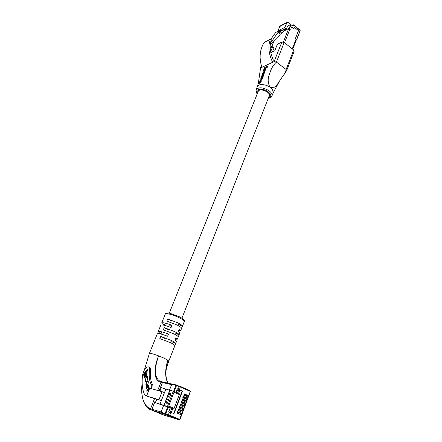 <?xml version="1.0" encoding="UTF-8"?>
<svg xmlns="http://www.w3.org/2000/svg" width="442" height="442" viewBox="0 0 442 442"><rect width="100%" height="100%" fill="white"/><g stroke="black" fill="none" stroke-linecap="round" stroke-linejoin="round"><path stroke-width="0.66" d="M178.341 412.524L182.187 413.629L181.85 413.458L182.281 412.303L182.513 412.458M179.441 410.038L183.137 411.071L182.8 410.9L183.231 409.751L183.463 409.905M180.518 407.552L184.087 408.524L183.75 408.353L184.408 407.358M181.579 405.065L185.032 405.983L184.701 405.806L185.126 404.662L185.353 404.822M182.623 402.579L185.977 403.447L185.646 403.27L186.071 402.126L186.297 402.292M183.657 400.098L186.922 400.916L186.585 400.739L187.01 399.601L187.237 399.767M184.673 397.618L187.856 398.397L187.524 398.214L187.949 397.076L188.17 397.248M181.85 413.458L177.585 411.646L177.06 413.06L181.557 415.016M182.8 410.9L178.546 409.082L178.021 410.491L182.281 412.303M183.75 408.353L179.507 406.524L178.982 407.927L183.231 409.751M184.701 405.806L180.463 403.977L179.938 405.375L184.181 407.204M185.646 403.27L181.419 401.43L180.894 402.828L185.126 404.662M186.585 400.739L182.369 398.894L181.85 400.286L186.071 402.126M187.524 398.214L183.32 396.363L182.8 397.756L187.01 399.601M184.452 394.601L188.795 395.877L184.264 393.844L183.745 395.225L187.949 397.076M169.374 415.69L161.236 412.911L179.286 419.861L169.374 415.69L169.811 415.253L179.645 419.381L181.325 414.867M182.187 390.96L182.458 391.17L173.988 413.662L173.7 413.485L182.187 390.96L179.435 389.833L180.458 386.474L179.098 386.17L179.148 386.711L176.529 385.546L174.253 391.513M173.386 391.131L179.27 393.717L179.33 394.546L174.109 408.369L173.452 409.027L172.723 408.817L171.33 412.491L170.905 412.364L173.988 413.662M170.905 412.364L169.811 415.253M161.236 412.911L161.021 412.237L163.595 405.524L161.115 411.983L152.02 409.242L155.142 400.982M159.17 390.634L162.407 382.562L171.618 384.623L169.49 390.17L171.711 384.38L172.236 384.048L176.325 384.965M161.021 412.237L165.137 413.48L167.628 406.933L155.346 402.662L167.452 406.469L173.319 391.104L169.943 390.292L164.098 405.524M169.435 412.32L168.612 411.972L170.131 407.966L171.678 408.518L170.159 412.535L169.435 412.32L168.037 415.281M177.573 392.971L178.949 389.341L178.214 389.17L179.148 386.711M178.214 389.17L177.408 388.816L176.076 392.314M149.711 388.181L162.081 391.7L158.965 399.745L146.534 395.96L156.612 399.408M162.081 391.7L164.457 392.645L161.347 400.69L158.965 399.745M167.628 406.933L168.286 407.176L165.789 413.723L168.474 414.85M170.131 407.966L168.286 407.176M172.723 408.817L171.678 408.518M161.264 387.706L159.949 391.087M169.943 390.292L161.275 387.678M165.811 389.142L164.457 392.645M156.799 399.181L161.347 400.69L159.976 404.242M171.021 393.479L169.811 393.181L168.374 396.922L169.584 397.231L171.021 393.479M168.673 399.618L167.463 399.297L166.021 403.065L167.231 403.397L168.673 399.618M171.33 412.491L173.7 413.485M180.458 386.474L190.054 390.756L190.104 391.297L180.496 387.015M179.866 389.932L178.551 393.402M177.85 390.496L178.032 390.015L178.64 390.153M168.606 399.789L167.463 399.297M170.949 393.678L169.811 393.181M179.33 394.546L174.015 392.209L173.319 391.104M174.015 392.209L168.733 406.076L167.452 406.469L173.452 409.027M171.49 417.425L166.137 415.789M177.794 419.403L172.402 417.701M177.778 419.441L167.474 415.121L152.341 410.226L152.02 409.242M164.435 415.27L152.341 410.226M162.407 382.562L163.28 382.115L162.457 382.441L159.264 390.64M177.093 412.966L180.701 414.602M177.424 412.088L177.839 412.259L177.507 413.137M177.822 412.303L179.087 412.839L178.756 413.718M179.087 412.839L180.137 413.148L179.806 414.027M180.137 413.148L181.955 413.916L181.629 414.795M181.933 413.966L181.64 414.861M178.054 410.408L181.811 412.104M178.38 409.535L178.795 409.706L178.463 410.585M178.778 409.756L180.038 410.292L179.712 411.165M180.038 410.292L181.087 410.59L180.761 411.469M181.087 410.59L182.905 411.364L182.579 412.242M182.883 411.419L182.585 412.309M179.96 405.32L183.966 407.11M180.286 404.447L180.701 404.623L180.375 405.496M180.679 404.679L181.938 405.22L181.612 406.087M181.938 405.22L182.988 405.502L182.662 406.375M182.988 405.502L184.795 406.281L184.474 407.154M181.237 401.916L181.645 402.093L181.325 402.96M181.629 402.148L182.883 402.69L182.563 403.552M182.618 403.574L185.021 404.612M182.883 402.69L183.933 402.966L183.612 403.839M183.933 402.966L185.739 403.75L185.413 404.618M182.806 397.734L183.093 397.883M183.132 396.872L183.535 397.049L183.215 397.911M183.513 397.109L184.762 397.656L184.458 398.48M184.69 398.585L187.077 399.629M184.762 397.656L185.817 397.922L185.496 398.783M185.817 397.922L187.612 398.712L187.292 399.574M183.75 395.22L184.115 395.391M184.071 394.358L184.48 394.54L184.154 395.402M185.712 396.093L186.436 396.27L186.756 395.408L185.701 395.154L185.402 395.955M186.436 396.27L188.082 397.143M186.756 395.408L188.552 396.198L188.231 397.06M179.01 407.861L182.9 409.607M179.336 406.988L179.745 407.165L179.419 408.038M179.728 407.209L180.988 407.751L180.662 408.623M180.988 407.751L182.038 408.043L181.712 408.916M182.038 408.043L183.85 408.822L183.524 409.695M182.187 399.391L182.596 399.568L182.27 400.435M182.574 399.623L183.822 400.17L183.507 401.01M183.662 401.076L186.06 402.121M183.822 400.17L184.878 400.441L184.557 401.308M184.878 400.441L186.679 401.226L186.353 402.093M178.419 390.745L176.916 390.104M169.098 410.684L168.711 412.016M177.021 390.131L176.176 392.358M169.203 410.717L170.623 411.314M151.33 388.601L151.241 384.474C149.379 380.976 148.794 376.175 149.473 370.07C149.645 368.368 149.335 367.313 148.556 366.91C146.794 366.645 145.07 368.335 143.39 371.998L142.584 374.987C141.578 383.336 142.302 389.971 144.755 394.905L145.484 395.618L146.689 395.568M163.098 325.025L163.236 324.682L161.656 323.025C162.551 322.306 165.977 323.069 171.938 325.318L171.076 327.489C165.109 325.24 161.684 324.467 160.794 325.168L158.203 331.599M159.606 333.721L159.805 333.218L158.192 331.627C159.059 330.981 162.485 331.787 168.474 334.053L167.601 336.252C161.606 333.981 158.181 333.163 157.319 333.793L149.379 353.484M163.38 318.754L161.673 322.992M144.346 370.059L149.368 353.512C150.015 353.048 153.092 353.832 158.601 355.865L163.965 358.114L167.75 360.097L168.811 361.131C166.496 367.705 165.463 371.578 165.711 372.761L166.402 379.44M174.817 345.738L174.839 345.688C174.861 345.114 173.286 344.053 170.115 342.511L159.827 338.594L160.706 336.39L170.982 340.301C174.148 341.848 175.723 342.92 175.695 343.506L174.844 345.666M178.214 337.042L178.242 336.986C178.281 336.362 176.728 335.274 173.579 333.716L163.341 329.826L164.209 327.644L174.435 331.528C177.579 333.091 179.132 334.191 179.082 334.821L178.248 336.959M181.579 328.428L181.607 328.367C181.662 327.699 180.132 326.583 177.004 325.003L166.816 321.146L167.678 318.986L177.861 322.842C180.977 324.422 182.507 325.55 182.441 326.224L181.612 328.34M162.457 382.441L160.987 382.115L157.733 390.446M154.507 398.717L150.523 408.916L150.794 409.751L164.573 415.314M163.109 382.037L161.59 381.7L160.987 382.115C154.17 381.512 153.004 369.308 158.601 355.865C153.888 369.562 154.44 378.07 160.247 381.391L161.358 381.684M142.164 383.336L142.136 383.59C140.771 397.231 143.567 405.673 150.523 408.916L151.976 409.353L152.247 410.187L164.435 415.281M148.556 366.91L148.932 367.081C150.087 367.633 150.623 368.794 150.556 370.556C149.998 376.722 150.755 381.595 152.833 385.175L153.015 389.087M147.523 396.402L145.484 395.618M167.954 383.142C164.96 377.755 164.888 370.076 167.75 360.103L165.711 372.761L166.181 378.247L167.993 383.148M155.23 400.993L151.976 409.353M152.247 410.187L163.032 414.85M150.473 409.623L150.004 409.414M179.911 332.699L178.458 331.108L179.303 328.942L180.767 330.511L178.612 330.704M176.529 341.362L175.038 339.832L175.894 337.644L177.391 339.152L175.259 339.274M161.639 381.711L163.015 382.021M175.667 343.556L171.728 341.666M164.722 338.312L160.706 336.39M179.06 334.881L175.142 332.975M168.192 329.588L164.209 327.644M182.413 326.284L178.529 324.362M171.634 320.942L167.678 318.986M163.236 324.682L164.639 324.782M169.584 325.146L171.938 325.318M159.805 333.218L161.203 333.351M166.131 333.826L168.474 334.053M146.341 380.976L145.932 381.203L145.617 379.916L146.142 378.175L147.219 377.214L147.54 378.595L147.225 380.413L147.866 378.203L147.418 376.578L146.059 377.711L145.258 380.037L145.7 381.866L146.412 381.413L146.341 380.976M149.313 388.927L148.805 388.739L149.12 387.258L148.551 385.838L148.772 385.037L146.341 387.849L146.407 388.347L148.44 386.291L148.672 386.805L148.208 389.054L146.733 390.761L146.799 391.264L148.241 389.59L148.832 389.203L149.048 389.595M147.75 392.877L147.114 393.618L147.175 394.071L147.368 393.839M148.357 381.761L147.971 380.816L146.633 381.916L145.871 384.656L146.357 386.319L147.694 385.22L148.357 381.761M145.401 374.661L145.755 377.275L146.661 376.219L146.302 373.606L145.401 374.661L145.888 374.877L146.153 376.816M147.407 369.473L143.589 373.943L144.158 378.258L145.098 377.164L144.7 374.175L147.595 370.788L147.407 369.473M147.501 370.147L144.075 374.159L143.589 373.943M144.075 374.159L144.556 377.794M146.396 374.28L145.888 374.877M148.18 381.054L147.727 381.435M146.468 385.623L146.639 386.297M146.545 385.684L147.606 384.755L148.147 382.999L147.783 381.446L146.722 382.374L146.18 384.12L146.545 385.684L147.098 385.91M148.357 381.728L147.783 381.446M148.899 385.993L148.551 385.838M149.302 388.954L148.805 388.739M147.407 393.745L147.114 393.618M147.098 390.921L146.733 390.761M149.031 388.838L148.772 389.192M148.44 386.291L149.031 386.584M146.705 388.01L146.341 387.849M148.7 385.905L148.379 386.28M145.866 381.153L145.993 381.811M147.622 376.827L147.175 377.203M147.457 380.103L147.153 379.971M147.219 377.214L147.766 377.468M296.317 39.907L296.599 39.542L295.4 38.587L298.499 30.647L294.427 27.354L293.847 28.835L291.626 27.045L290.748 29.271L289.212 28.238L290.687 24.531L293.035 26.227L293.549 24.824L292.162 25.52M298.466 30.664L294.477 27.393L293.891 28.874L291.626 27.045L290.748 29.271L288.764 28.47L283.361 31.31L289.212 28.238M291.074 24.636L288.593 22.47L287.151 22.227L284.841 27.305L282.946 30.012L280.841 30.984L280.234 31.852L282.002 33.255L285.421 28.365L286.388 29.139L287.565 26.183L290.687 24.531M286.388 29.139L284.002 30.393M281.405 30.725L279.316 30.559L272.034 40.891L270.631 42.277M270.255 44.609L270.504 44.802L278.211 37.161L280.35 34.117L278.587 32.719L279.195 31.857L280.841 30.984M279.316 30.559L275.598 32.531L270.902 39.178M287.151 22.227L280.145 26.001L277.493 31.526M284.841 27.305L277.847 31.023M272.034 40.891L270.869 41.493M270.504 44.802L270.228 44.946M282.002 33.255L280.35 34.117M273.609 35.343L273.405 35.636M274.217 34.487L273.261 35.526M280.234 31.852L278.587 32.719M292.284 48.863L296.085 39.1L295.389 38.548L298.477 30.631M283.399 75.344L286.665 70.571L286.118 69.493C285.808 71.731 284.88 73.72 283.316 75.466L279.537 81.019C278.079 83.599 276.366 85.643 274.405 87.146L270.675 87.77L270.007 87.278C266.106 84.278 258.388 83.455 257.41 86.516L256.15 89.638M268.813 96.892L269.598 95.975C269.94 94.781 269.222 93.5 267.443 92.129C262.896 89.494 259.686 89.24 257.808 91.356L257.78 92.494M270.675 87.77L272.626 89.831L273.156 92.848M276.421 62.073L274.101 61.587L281.891 42.029L284.189 42.487L276.421 62.073L286.118 69.493L276.438 62.095C273.134 65.167 270.88 69.085 269.67 73.853C267.57 78.251 267.681 82.726 270.007 87.278M261.41 65.847L260.531 68.018L274.101 61.587M260.531 68.018L258.443 82.66L257.399 86.549M261.786 78.3L262.134 77.886L262.504 78.157L261.846 79.853L261.476 79.582L261.78 78.311L262.15 78.588L261.786 78.3L262.156 78.577M260.946 80.472L261.277 80.709L261.045 81.858L260.029 83.03L259.012 83.549L258.642 83.273L260.675 81.582L261.476 79.582M260.67 81.002L259.868 81.427L259.498 81.157L260.664 80.665L260.576 81.278L258.642 83.273M261.553 78.836L260.741 79.251L260.377 78.98L261.548 78.488L261.487 79.03L259.498 81.157M267.2 66.322L264.598 67.549L263.261 70.886L263.863 70.571L264.802 68.267L266.786 67.35L267.2 66.322L267.565 66.598L267.15 67.626L265.04 68.858M264.338 71.245L263.99 70.98L264.603 70.698L265.427 68.676L264.813 68.963L263.99 70.98L263.261 70.886M265.427 68.676L265.791 68.952L264.968 70.969L264.443 71.212M263.299 74.455L263.67 74.731L263.299 76.234L262.112 77.72L261.084 77.654L261.747 77.449L262.935 75.958L263.299 74.46L262.603 74.643L261.487 76.179L261.084 77.654M264.344 71.98L263.156 73.654L262.786 73.383L263.775 71.803L264.371 71.615L263.288 73.902L263.653 74.173L264.863 72.361L265.001 71.51L264.636 71.234M263.288 73.902L264.244 72.709L264.631 71.234L263.918 71.438L262.576 73.505L262.432 74.239L262.857 73.853L263.101 74.433M273.311 60.04C270.498 53.791 269.581 47.957 270.554 42.542L271.338 39.968L271.09 39.327L270.449 39.227C267.802 45.846 268.532 53.526 272.642 62.278L273.311 60.04M261.913 67.361C258.957 58.294 259.664 50.034 264.029 42.587L264.355 42.415M270.631 51.758L272.681 46.686L274.095 47.786L272.388 52.023M284.189 42.487L293.692 49.974L294.223 51.084L286.665 70.571M272.681 46.686L270.184 47.946M281.891 42.029L277.333 44.333L274.709 50.874L270.841 52.791M264.802 68.267L265.167 68.538M266.786 67.35L267.15 67.626M264.603 70.698L264.968 70.969M261.559 77.228L262.647 76.162L263.045 74.836L261.741 75.958L261.559 77.228M261.432 76.709L261.797 76.985L263.034 75.19M262.134 77.886L260.377 78.98M261.995 78.234L262.366 78.505M262.857 73.853L262.786 73.383M262.719 74.19L263.062 74.444M190.32 391.479L188.463 395.701M173.623 391.231L175.877 385.308L171.711 384.38M149.727 388.142L146.628 395.982M176.513 385.015L179.087 386.164M180.48 386.49L190.054 390.756L190.43 391.485L188.795 395.877M169.745 390.242L163.899 405.463M168.733 406.076L174.109 408.369M156.805 399.159L155.435 402.684M179.209 419.812L179.883 419.524M179.286 419.861L177.402 419.281M165.789 413.723L165.137 413.48L165.352 414.16L165.789 413.723M175.877 385.308L176.529 385.546L176.491 385.004L175.877 385.308M179.109 386.175L176.408 384.976L172.236 384.048M164.336 415.242L166.015 415.756M171.374 417.386L172.269 417.662M184.8 406.358L184.48 407.226M185.745 403.828L185.419 404.695M187.618 398.794L187.297 399.656M188.552 396.286L188.231 397.148M183.861 408.894L183.535 409.762M186.679 401.308L186.358 402.17M184.303 321.467L184.314 321.422C184.391 320.726 182.872 319.583 179.767 317.991C173.977 315.03 165.407 312.665 165.308 313.975L163.385 318.737M151.241 384.474L152.833 385.175M149.473 370.07L150.556 370.556M147.573 381.479L147.158 381.297M146.429 385.557L145.965 385.358M146.28 384.833L145.871 384.656M146.987 382.07L146.633 381.916M147.943 384.899L147.606 384.755M148.506 383.153L148.147 382.999M147.479 385.474L147.12 385.313M148.418 382.181L148.009 381.998M148.628 389.231L148.208 389.054M149.142 387.479L148.739 387.303M149.087 386.988L148.672 386.805M145.893 381.347L145.401 381.131M145.661 380.214L145.258 380.037M146.407 377.866L146.059 377.711M146.982 377.264L146.589 377.092M147.893 378.75L147.54 378.595M147.821 377.888L147.418 377.706M300.024 30.155L300.162 30.559M296.599 39.542L300.112 30.504L296.665 39.631M300.112 30.504L293.549 24.94M291.013 24.592L289.538 28.299M293.56 24.901L300.013 30.062L293.549 24.824M286.637 22.829L279.637 26.597M300.013 30.178L300.184 30.664L296.67 39.703M271.521 47.272L273.858 41.476M284.51 42.736L290.068 28.724M283.372 42.045L288.764 28.47M268.377 98.008C271.67 96.897 271.592 94.837 268.156 91.831C262.581 87.494 253.73 89.041 257.332 93.605M257.227 93.864C256.078 92.571 255.708 91.19 256.117 89.726C258.642 86.881 262.957 87.229 269.067 90.77C271.449 92.61 272.41 94.334 271.952 95.931L273.211 92.71M264.029 42.587L270.449 39.227M286.118 69.493L293.692 49.974M263.15 75.427L263.515 75.698M262.935 75.958L263.299 76.234M261.747 77.449L262.112 77.72M261.393 77.61L261.758 77.88M261.741 75.958L262.106 76.228M262.471 75.007L262.835 75.278M262.791 74.858L263.067 75.068M260.393 80.693L260.692 80.914M259.658 82.753L260.029 83.03M260.675 81.582L261.045 81.858M260.857 81.124L261.228 81.4M261.719 78.974L262.089 79.251M263.04 72.759L263.404 73.029M263.775 71.803L264.139 72.074M264.244 72.709L264.614 72.98M264.498 72.085L264.863 72.361M160.932 334.025L161.811 331.837M164.43 325.306L165.297 323.141M169.303 313.151L258.603 90.444M181.949 318.141L269.62 94.837M182.618 412.474L182.187 413.629M183.568 409.922L183.137 411.071M184.513 407.375L184.087 408.524M185.463 404.833L185.032 405.983M186.402 402.303L185.977 403.447M187.342 399.778L186.922 400.916M188.281 397.259L187.856 398.397M149.628 388.126L146.534 395.96M156.717 399.137L155.346 402.662M161.181 387.656L159.86 391.059M181.662 415.032L179.988 419.546L179.314 419.867M179.27 393.717L173.352 391.115M164.38 415.253L166.054 415.773M163.181 382.081L172.06 384.054M172.319 417.679L171.419 417.403M182.005 414.01L181.679 414.883M182.955 411.463L182.629 412.336M184.844 406.386L184.518 407.253M185.784 403.861L185.463 404.723M187.657 398.822L187.336 399.684M188.59 396.319L188.27 397.176M183.9 408.922L183.579 409.789M186.723 401.336L186.402 402.203M165.319 313.936C165.07 312.93 166.634 312.721 170.01 313.306L179.734 316.914C186.375 320.682 183.789 320.201 184.314 321.422L182.441 326.224M181.607 328.367L180.767 330.511M179.927 332.666L179.082 334.821M178.242 336.986L177.391 339.152M176.546 341.323L175.695 343.506M174.839 345.688L168.811 361.131M164.474 415.292L162.988 414.839M161.59 381.7L160.253 381.391M142.136 383.59C140.053 396.828 145.048 408.22 150.446 409.612L150.446 409.612M149.147 389.341L148.832 389.203M146.412 381.413L145.932 381.203M271.388 47.338L273.686 41.647M292.703 49.195L296.383 39.741M279.537 81.019L273.162 92.831M264.167 42.454L270.554 39.111M261.332 65.587L260.222 68.322M268.272 98.268C270.012 98.13 271.239 97.35 271.952 95.931M260.913 80.438L261.277 80.709M262.426 74.239L262.797 74.516"/></g></svg>
